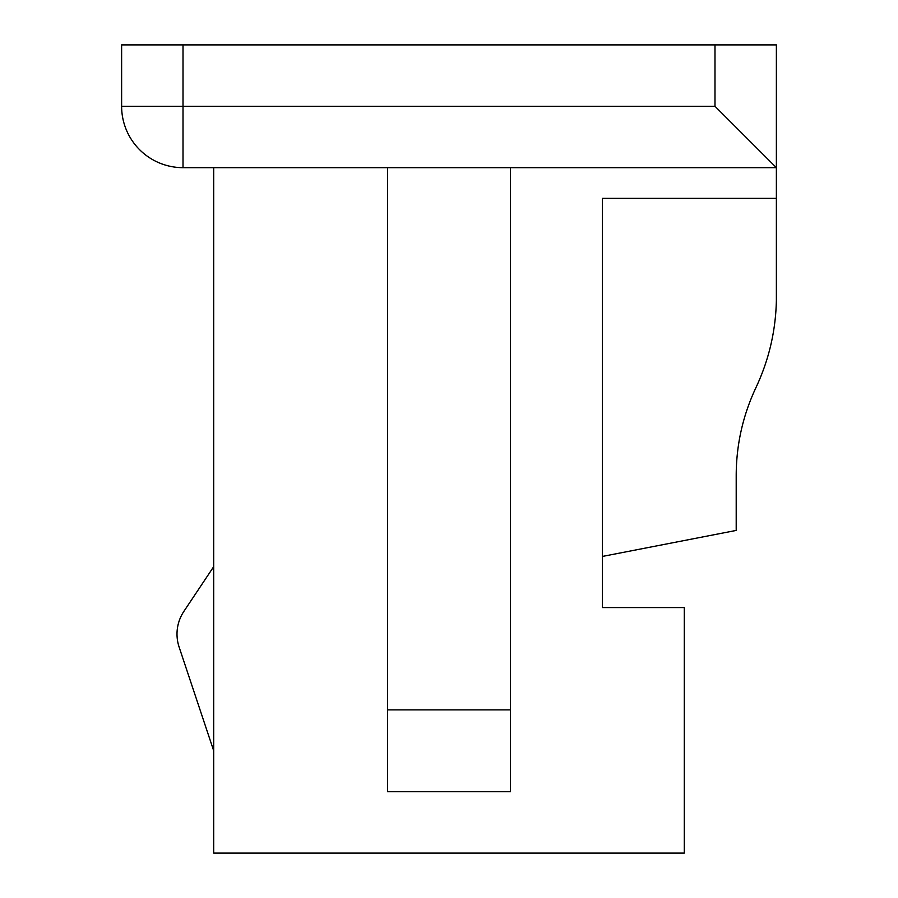 <?xml version="1.0" encoding="UTF-8"?>
<svg xmlns="http://www.w3.org/2000/svg" width="898" height="898" viewBox="0 0 898 898"><rect width="100%" height="100%" fill="white"/><g stroke="black" fill="none" stroke-linecap="round" stroke-linejoin="round"><path stroke-width="1.35" d="M755.914 387.689C742.882 415.437 736.315 444.645 736.203 475.311C736.315 444.645 742.882 415.437 755.914 387.689C768.89 360.076 775.704 331.014 776.377 300.504L776.377 198.357L602.457 198.357L602.457 607.576L602.457 556.423L736.203 530.426L736.203 475.311M121.623 106.278L121.623 44.9L183.012 44.9L183.012 106.278L121.623 106.278A61.378 61.378 0 0 0 183.012 167.668L183.012 106.278L714.988 106.278L714.988 44.9L776.377 44.9L776.377 198.357M510.378 709.88L510.378 791.722L387.622 791.722L387.622 709.88L510.378 709.88L510.378 167.668M387.622 167.668L387.622 709.88M213.702 167.668L213.702 853.1L684.298 853.1L684.298 607.576L602.457 607.576M183.012 167.668L776.377 167.668L714.988 106.278M714.988 44.9L183.012 44.9M213.702 750.795L179.106 647.02A40.926 40.926 0 0 1 183.877 611.381L213.702 566.649"/></g></svg>
